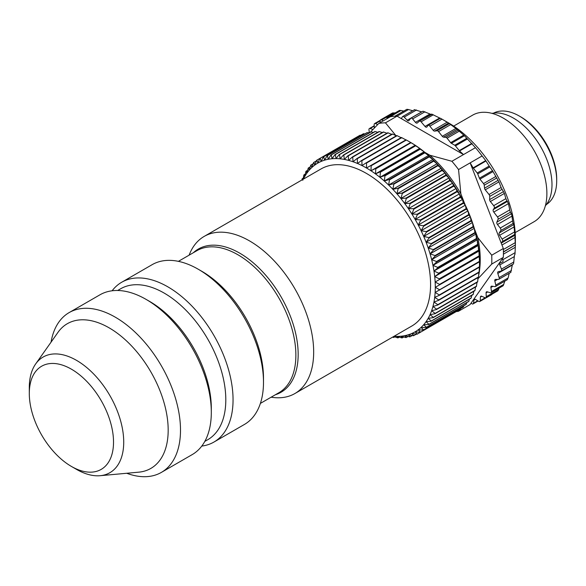 <?xml version="1.0" encoding="UTF-8"?>
<svg xmlns="http://www.w3.org/2000/svg" width="586" height="586" viewBox="0 0 586 586"><rect width="100%" height="100%" fill="white"/><g stroke="black" fill="none" stroke-linecap="round" stroke-linejoin="round"><path stroke-width="0.88" d="M519.372 116.079L520.822 116.914A50.74 29.293 60 0 1 538.761 132.824A50.74 29.293 60 0 1 556.7 179.06L556.7 180.737A52.791 30.479 -120 0 0 538.065 132.663A52.791 30.479 -120 0 0 538.036 132.626A52.791 30.479 -120 0 0 519.372 116.079A52.791 30.479 -120 0 0 493.632 113.105M545.368 205.781A54.33 31.366 -120 0 0 546.826 203.943A54.33 31.366 -120 0 0 539.75 145.181A54.33 31.366 -120 0 0 492.013 113.369M515.175 232.627L534.146 221.676A61.508 35.512 -120 0 0 541.039 215.289A61.508 35.512 -120 0 0 525.137 137.468A61.508 35.512 -120 0 0 472.638 115.142L453.667 126.1M515.387 244.985L515.387 238.905A94.822 54.747 -120 0 0 448.334 122.774L440.511 118.299M502.715 285.653L503.249 285.616L504.802 281.141M497.924 290.729L497.302 290.583L497.924 290.729L499.213 288.034M491.09 294.238L491.771 294.568L492.562 293.527M491.749 294.575L479.788 301.482A2.051 1.187 60 0 1 478.74 301.365L475.495 299.431A2.051 1.187 -120 0 0 474.557 299.263A2.051 1.187 -120 0 0 474.448 299.314A2.051 1.187 -120 0 0 474.045 299.951L473.437 303.284A2.051 1.187 60 0 1 473.041 303.922A2.051 1.187 60 0 1 472.931 303.973A2.051 1.187 60 0 1 471.811 303.687L471.063 303.13L503.315 257.379L491.72 264.074L477.788 278.958M478.022 278.094A95.335 55.04 -120 0 0 478.176 277.493M478.689 275.281A95.335 55.04 -120 0 0 477.824 237.616L474.47 228.965M465.013 204.551L460.867 193.841A95.335 55.04 -120 0 0 446.525 172.753A95.335 55.04 -120 0 0 429.86 155.231L424.747 152.272M406.391 140.025A100.462 57.999 -120 0 0 406.025 139.827L366.162 162.842A100.462 57.999 60 0 1 366.521 163.04L406.391 140.025L410.647 142.442A97.386 56.227 60 0 1 410.647 142.442A97.386 56.227 60 0 1 410.705 142.479A97.386 56.227 60 0 1 415.21 145.255A97.386 56.227 60 0 1 419.693 148.361A97.386 56.227 60 0 1 424.139 151.774A97.386 56.227 60 0 1 428.527 155.495A97.386 56.227 60 0 1 432.834 159.502A97.386 56.227 60 0 1 437.053 163.772A97.386 56.227 60 0 1 441.155 168.292A97.386 56.227 60 0 1 445.074 172.973A97.386 56.227 60 0 1 445.126 173.038A97.386 56.227 60 0 1 448.949 177.998A97.386 56.227 60 0 1 452.612 183.147A97.386 56.227 60 0 1 456.091 188.465A97.386 56.227 60 0 1 459.38 193.922A97.386 56.227 60 0 1 462.457 199.496A97.386 56.227 60 0 1 465.313 205.173A97.386 56.227 60 0 1 467.936 210.916A97.386 56.227 60 0 1 470.309 216.71A97.386 56.227 60 0 1 472.426 222.526A97.386 56.227 60 0 1 474.286 228.342A97.386 56.227 60 0 1 475.869 234.122A97.386 56.227 60 0 1 477.172 239.857A97.386 56.227 60 0 1 478.191 245.512A97.386 56.227 60 0 1 478.923 251.072A97.386 56.227 60 0 1 479.363 256.5A97.386 56.227 60 0 1 479.502 261.715A97.386 56.227 60 0 1 479.502 261.788L479.473 266.755L439.603 289.77L435.288 287.316A97.386 56.227 -120 0 0 435.142 282.027A97.386 56.227 -120 0 0 434.709 276.599A97.386 56.227 -120 0 0 433.977 271.04A97.386 56.227 -120 0 0 432.959 265.385A97.386 56.227 -120 0 0 431.655 259.649A97.386 56.227 -120 0 0 430.073 253.87A97.386 56.227 -120 0 0 428.212 248.054A97.386 56.227 -120 0 0 426.095 242.238A97.386 56.227 -120 0 0 423.715 236.444L426.483 232.1L466.353 209.085L467.936 210.916L423.715 236.444A97.386 56.227 -120 0 0 421.092 230.701A97.386 56.227 -120 0 0 418.243 225.024L420.616 220.395L460.479 197.379L462.457 199.496L418.243 225.024A97.386 56.227 -120 0 0 415.159 219.45L417.342 214.696L457.205 191.681L459.38 193.922L460.237 196.925L420.367 219.948L415.159 219.45A97.386 56.227 -120 0 0 411.877 213.993A97.386 56.227 -120 0 0 408.398 208.675L410.178 203.723L450.048 180.708L452.612 183.147L408.398 208.675A97.386 56.227 -120 0 0 404.736 203.532A97.386 56.227 -120 0 0 400.912 198.566A97.386 56.227 -120 0 0 400.861 198.5A97.386 56.227 -120 0 0 396.942 193.82A97.386 56.227 -120 0 0 392.84 189.3A97.386 56.227 -120 0 0 388.621 185.03A97.386 56.227 -120 0 0 384.306 181.023A97.386 56.227 -120 0 0 379.918 177.302A97.386 56.227 -120 0 0 375.48 173.888A97.386 56.227 -120 0 0 370.989 170.782A97.386 56.227 -120 0 0 366.492 168.006A97.386 56.227 -120 0 0 361.987 165.574A97.386 56.227 -120 0 0 357.504 163.487A97.386 56.227 -120 0 0 353.05 161.765A97.386 56.227 -120 0 0 348.663 160.41A97.386 56.227 -120 0 0 344.348 159.421A97.386 56.227 -120 0 0 340.129 158.813A97.386 56.227 -120 0 0 336.027 158.586A97.386 56.227 -120 0 0 332.05 158.74A97.386 56.227 -120 0 0 328.219 159.275A97.386 56.227 -120 0 0 324.556 160.183A97.386 56.227 -120 0 0 321.069 161.472A97.386 56.227 -120 0 0 317.78 163.12A97.386 56.227 -120 0 0 314.697 165.135A97.386 56.227 -120 0 0 311.833 167.501A97.386 56.227 -120 0 0 309.203 170.211A97.386 56.227 -120 0 0 306.822 173.251A97.386 56.227 -120 0 0 304.698 176.613A97.386 56.227 -120 0 0 303.365 179.14M404.736 203.532L406.325 198.5L446.188 175.485L448.949 177.998L404.736 203.532L409.885 203.313A100.462 57.999 60 0 1 410.178 203.723M446.188 175.485A100.462 57.999 -120 0 0 445.88 175.082L406.01 198.105A100.462 57.999 60 0 1 406.325 198.5M406.01 198.105L400.912 198.566L402.304 193.483L442.174 170.467L445.126 173.038L445.88 175.082M452.612 183.147L453.439 185.689L413.577 208.704A100.462 57.999 60 0 1 413.855 209.129L453.725 186.114A100.462 57.999 -120 0 0 453.439 185.689M453.725 186.114L456.091 188.465L456.941 191.241L417.071 214.256L411.877 213.993L413.855 209.129M413.577 208.704L408.398 208.675M460.479 197.379A100.462 57.999 -120 0 0 460.237 196.925M459.38 193.922L415.159 219.45M465.313 205.173L466.141 208.623L426.271 231.638L421.092 230.701L423.671 226.203L463.533 203.188L465.313 205.173L421.092 230.701M466.353 209.085A100.462 57.999 -120 0 0 466.141 208.623M294.883 393.543L411.79 326.05A90.72 52.381 -120 0 0 414.097 225.442A90.72 52.381 -120 0 0 326.058 166.614A90.72 52.381 -120 0 0 321.069 168.922L204.162 236.414A90.72 52.381 60 0 1 209.158 234.107A90.72 52.381 60 0 1 281.602 269.348A90.72 52.381 60 0 1 294.883 393.543A90.72 52.381 60 0 1 289.894 395.85A90.72 52.381 60 0 1 272.417 397.389L271.106 397.213M394.085 336.269A97.386 56.227 -120 0 0 396.825 336.379A97.386 56.227 -120 0 0 400.802 336.232A97.386 56.227 -120 0 0 404.633 335.697A97.386 56.227 -120 0 0 408.296 334.782A97.386 56.227 -120 0 0 411.782 333.5A97.386 56.227 -120 0 0 415.071 331.844A97.386 56.227 -120 0 0 418.155 329.83A97.386 56.227 -120 0 0 421.019 327.464A97.386 56.227 -120 0 0 423.649 324.754A97.386 56.227 -120 0 0 426.029 321.714A97.386 56.227 -120 0 0 428.161 318.359A97.386 56.227 -120 0 0 430.021 314.697A97.386 56.227 -120 0 0 431.611 310.748A97.386 56.227 -120 0 0 432.922 306.529A97.386 56.227 -120 0 0 433.955 302.054A97.386 56.227 -120 0 0 434.687 297.344A97.386 56.227 -120 0 0 435.134 292.429A97.386 56.227 -120 0 0 435.288 287.316L479.473 261.81A100.462 57.999 -120 0 0 479.458 261.378L439.595 284.4A100.462 57.999 60 0 1 439.61 284.825M189.095 255.174L189.6 253.95A90.72 52.381 60 0 1 204.162 236.414M198.266 269.245L201.884 271.34A87.131 50.308 60 0 1 232.693 298.655A87.131 50.308 60 0 1 263.495 378.051L263.495 382.24A92.258 53.267 -120 0 0 230.877 298.171A92.258 53.267 -120 0 0 206.836 274.849A92.258 53.267 -120 0 0 198.266 269.245A92.258 53.267 -120 0 0 152.133 264.674L121.69 282.254A92.258 53.267 60 0 1 176.393 292.429A92.258 53.267 60 0 1 200.434 315.744A92.258 53.267 60 0 1 213.949 442.049A92.258 53.267 60 0 1 201.774 446.078M213.949 442.049L244.391 424.469A92.258 53.267 -120 0 0 263.495 382.24M112.116 290.781A92.258 53.267 60 0 1 121.69 282.254M204.8 441.412L207.759 439.705A87.131 50.308 -120 0 0 194.999 320.417A87.131 50.308 -120 0 0 172.291 298.391A87.131 50.308 -120 0 0 120.628 288.781L117.669 290.495M161.392 472.389L192.201 454.604A92.258 53.267 -120 0 0 211.312 412.368L211.312 408.186A87.131 50.308 -120 0 0 180.503 328.783A87.131 50.308 -120 0 0 157.795 306.764A87.131 50.308 -120 0 0 149.701 301.468L146.075 299.38A92.258 53.267 -120 0 0 99.942 294.809L69.141 312.594A92.258 53.267 60 0 1 123.836 322.769A92.258 53.267 60 0 1 147.884 346.084A92.258 53.267 60 0 1 161.392 472.389A92.258 53.267 60 0 1 126.737 473.268M211.312 412.368A92.258 53.267 -120 0 0 178.693 328.299A92.258 53.267 -120 0 0 154.645 304.976A92.258 53.267 -120 0 0 146.075 299.38M51.048 342.173A92.258 53.267 60 0 1 69.141 312.594M100.177 475.7L138.721 472.17A83.542 48.235 -120 0 0 138.64 354.025A83.542 48.235 -120 0 0 116.87 332.907A83.542 48.235 -120 0 0 57.992 332.343L35.658 363.95A66.767 38.551 60 0 1 82.714 364.404A66.767 38.551 60 0 1 100.118 381.281A66.767 38.551 60 0 1 100.177 475.7A66.767 38.551 60 0 1 76.51 469.379L71.411 466.434A59.56 34.384 -120 0 0 112.087 453.879A59.56 34.384 -120 0 0 92.471 387.851A59.56 34.384 -120 0 0 76.949 372.799A59.56 34.384 -120 0 0 29.3 393.499A59.56 34.384 -120 0 0 50.359 447.763A59.56 34.384 -120 0 0 71.411 466.434M29.3 393.499L29.3 387.61A66.767 38.551 60 0 1 35.658 363.95M462.457 199.496L463.306 202.734L423.436 225.749A100.462 57.999 60 0 1 423.671 226.203M423.436 225.749L418.243 225.024M472.426 222.526L428.212 248.054L431.362 244.047L471.232 221.032L472.426 222.526L473.122 226.562L433.259 249.585A100.462 57.999 60 0 1 433.406 250.054L473.276 227.031L474.286 228.342L474.909 232.554L435.039 255.569L430.073 253.87L433.406 250.054M470.309 216.71L471.063 220.563L431.193 243.578L426.095 242.238L429.055 238.055L468.925 215.04L470.309 216.71L426.095 242.238M471.232 221.032A100.462 57.999 -120 0 0 471.063 220.563M467.936 210.916L468.727 214.571L428.864 237.594A100.462 57.999 60 0 1 429.055 238.055M428.864 237.594L423.715 236.444M475.869 234.122L431.655 259.649L435.171 256.038L475.034 233.016L475.869 234.122L476.411 238.495L436.541 261.517A100.462 57.999 60 0 1 436.651 261.979L476.513 238.963L477.172 239.857L477.619 244.377L437.757 267.399L432.959 265.385L436.651 261.979M475.034 233.016A100.462 57.999 -120 0 0 474.909 232.554M433.259 249.585L428.212 248.054M474.286 228.342L430.073 253.87M478.191 245.512L433.977 271.04L437.837 267.853L477.7 244.838L478.191 245.512L478.535 250.171L438.665 273.186A100.462 57.999 60 0 1 438.731 273.633L478.594 250.618L478.923 251.072L479.15 255.848L439.28 278.863L434.709 276.599L438.731 273.633M477.7 244.838A100.462 57.999 -120 0 0 477.619 244.377M436.541 261.517L431.655 259.649M477.172 239.857L432.959 265.385M479.363 256.5L435.142 282.027L479.187 256.287L479.458 261.378M479.187 256.287A100.462 57.999 -120 0 0 479.15 255.848M438.665 273.186L433.977 271.04M478.923 251.072L434.709 276.599M479.355 266.901L479.172 271.941L439.31 294.956L435.134 292.429L479.458 267.165A100.462 57.999 -120 0 0 479.473 266.755M439.595 284.4L435.142 282.027M478.073 277.552L477.678 281.661L437.808 304.676L433.955 302.054L438.65 300.31L478.513 277.295A100.462 57.999 -120 0 0 478.572 276.914L438.709 299.929L434.687 297.344L439.273 295.351L479.136 272.336A100.462 57.999 -120 0 0 479.172 271.941M478.909 271.816L478.572 276.914M439.31 294.956A100.462 57.999 60 0 1 439.273 295.351M475.554 286.972L474.99 290.385L435.127 313.4L431.611 310.748L436.504 309.518L476.374 286.503A100.462 57.999 -120 0 0 476.477 286.158L436.614 309.174L432.922 306.529L437.727 305.042L477.59 282.02A100.462 57.999 -120 0 0 477.678 281.661M476.967 282.386L476.477 286.158M437.808 304.676A100.462 57.999 60 0 1 437.727 305.042M471.789 295.359L471.173 297.959L431.303 320.974L428.161 318.359L433.201 317.641L473.07 294.619A100.462 57.999 -120 0 0 473.217 294.326L433.354 317.341L430.021 314.697L434.995 313.722L474.865 290.707A100.462 57.999 -120 0 0 474.99 290.385M473.825 291.308L473.217 294.326M466.808 302.588L466.28 304.259L426.41 327.274L423.649 324.754L428.791 324.534L468.661 301.519A100.462 57.999 -120 0 0 468.851 301.277L428.989 324.292L426.029 321.714L431.135 321.245L470.998 298.23A100.462 57.999 -120 0 0 471.173 297.959M469.452 299.124L468.851 301.277M460.64 308.573L460.398 309.166L420.528 332.181L418.155 329.83L423.356 330.094L463.226 307.079A100.462 57.999 -120 0 0 463.453 306.888L423.59 329.903L421.019 327.464L426.198 327.493L466.068 304.471A100.462 57.999 -120 0 0 466.28 304.259M463.87 305.738L463.453 306.888M416.331 334.137L413.76 335.617L411.782 333.5L416.983 334.225A100.462 57.999 60 0 0 417.247 334.086L415.071 331.844L420.279 332.343L460.149 309.327A100.462 57.999 -120 0 0 460.398 309.166M420.528 332.181A100.462 57.999 60 0 1 420.279 332.343L417.247 334.086M408.054 336.467L406.215 337.529L404.633 335.697L409.775 336.84A100.462 57.999 60 0 0 410.075 336.767L408.296 334.782L413.474 335.727A100.462 57.999 60 0 0 413.76 335.617M412.258 335.507L410.075 336.767M399.3 337.14L398.026 337.873L396.825 336.379L401.871 337.91A100.462 57.999 60 0 0 402.194 337.895L400.802 336.232L405.9 337.573A100.462 57.999 60 0 0 406.215 337.529M403.732 337.009L402.194 337.895M392.62 337.118L393.396 337.411A100.462 57.999 60 0 0 393.733 337.463L393.199 336.782M398.026 337.873A100.462 57.999 60 0 1 397.696 337.858L393.697 336.496M394.766 336.862L393.733 337.463M323.443 156.843A100.462 57.999 60 0 1 323.728 156.733L363.591 133.718A100.462 57.999 -120 0 0 363.313 133.82L323.443 156.843L321.069 161.472L320.22 158.235L360.09 135.22A100.462 57.999 -120 0 0 359.826 135.351L319.956 158.374L317.78 163.12L316.923 160.117A100.462 57.999 60 0 0 316.674 160.278L314.697 165.135L313.847 162.359A100.462 57.999 60 0 0 313.613 162.556L311.833 167.501L311.005 164.966A100.462 57.999 60 0 0 310.792 165.186L309.203 170.211L308.412 167.918A100.462 57.999 60 0 0 308.214 168.167L306.822 173.251L306.068 171.207A100.462 57.999 60 0 0 305.899 171.486L304.698 176.613L304.002 174.818L305.284 174.079M301.922 179.968L302.076 179.06A100.462 57.999 60 0 1 302.208 178.737L303.248 178.137M302.83 180.276L302.208 178.737M304.002 174.818A100.462 57.999 60 0 0 303.848 175.119L303.013 179.345M308.412 167.918L310.258 166.849M306.068 171.207L307.621 170.314M313.847 162.359L316.433 160.872M311.005 164.966L313.195 163.699M360.09 135.22L360.742 135.307M356.793 137.095L316.923 160.117M330.987 154.931A100.462 57.999 60 0 1 331.302 154.887L371.165 131.872A100.462 57.999 -120 0 0 370.857 131.916L330.987 154.931L328.219 159.275L327.428 155.62L367.29 132.604L369.012 132.978M367.29 132.604A100.462 57.999 -120 0 0 366.997 132.678L327.127 155.693L324.556 160.183L323.728 156.733M363.591 133.718L364.814 133.938M339.177 154.587A100.462 57.999 60 0 1 339.506 154.601L379.376 131.586A100.462 57.999 -120 0 0 379.047 131.564L339.177 154.587L336.027 158.586L335.331 154.55L375.201 131.535L377.772 132.304M375.201 131.535A100.462 57.999 -120 0 0 374.879 131.542L335.009 154.565L332.05 158.74L331.302 154.887M371.165 131.872L373.333 132.436M347.872 155.803A100.462 57.999 60 0 1 348.216 155.883L388.086 132.868A100.462 57.999 -120 0 0 387.734 132.788L347.872 155.803L344.348 159.421L343.806 155.048L383.676 132.033L386.921 133.264M383.676 132.033A100.462 57.999 -120 0 0 383.339 131.982L343.469 154.997L340.129 158.813L339.506 154.601M379.376 131.586L382.299 132.583M356.911 158.572A100.462 57.999 60 0 1 357.27 158.711L397.14 135.696A100.462 57.999 -120 0 0 396.781 135.556L356.911 158.572L353.05 161.765L352.713 157.107L392.576 134.091L396.348 135.806M392.576 134.091A100.462 57.999 -120 0 0 392.224 133.982L352.354 156.997L348.663 160.41L348.216 155.883M388.086 132.868L391.609 134.341M366.162 162.842L361.987 165.574L361.884 160.696L401.747 137.673L406.201 140.047M401.747 137.673A100.462 57.999 -120 0 0 401.388 137.512L361.518 160.527L357.504 163.487L357.27 158.711M397.14 135.696L401.718 137.959M415.21 145.255L370.989 170.782L371.172 165.743L411.035 142.728L415.21 145.255L375.45 168.541A100.462 57.999 60 0 1 375.809 168.79L415.679 145.775L419.693 148.361L419.92 148.873L380.058 171.888L375.48 173.888L375.809 168.79M366.492 168.006L410.705 142.479L366.492 168.006L366.521 163.04M424.139 151.774L379.918 177.302L380.417 172.167L420.279 149.152L424.139 151.774L424.484 152.543L384.614 175.566A100.462 57.999 60 0 1 384.973 175.866L424.835 152.843L428.527 155.495L428.974 156.521L389.111 179.536L384.306 181.023L384.973 175.866M375.45 168.541L370.989 170.782M419.693 148.361L375.48 173.888M432.834 159.502L388.621 185.03L389.456 179.858L429.326 156.843L432.834 159.502L433.376 160.776L393.514 183.799A100.462 57.999 60 0 1 393.851 184.143L433.721 161.128L437.053 163.772L437.676 165.303L397.813 188.326L392.84 189.3L393.851 184.143M384.614 175.566L379.918 177.302M428.527 155.495L384.306 181.023M441.155 168.292L396.942 193.82L398.143 188.692L438.006 165.67L441.155 168.292L441.851 170.079L401.981 193.102A100.462 57.999 60 0 1 402.304 193.483M438.006 165.67A100.462 57.999 -120 0 0 437.676 165.303M393.514 183.799L388.621 185.03M437.053 163.772L392.84 189.3M445.045 172.965L400.949 198.42M401.981 193.102L396.942 193.82M442.174 170.467A100.462 57.999 -120 0 0 441.851 170.079M397.813 188.326A100.462 57.999 60 0 1 398.143 188.692M415.679 145.775A100.462 57.999 -120 0 0 415.313 145.518M370.806 165.516A100.462 57.999 60 0 1 371.172 165.743M361.518 160.527A100.462 57.999 60 0 1 361.884 160.696M438.709 299.929A100.462 57.999 60 0 1 438.65 300.31M439.603 289.77A100.462 57.999 60 0 1 439.588 290.18M439.28 278.863A100.462 57.999 60 0 1 439.317 279.302M478.594 250.618A100.462 57.999 -120 0 0 478.535 250.171M437.757 267.399A100.462 57.999 60 0 1 437.837 267.853M476.513 238.963A100.462 57.999 -120 0 0 476.411 238.495M435.039 255.569A100.462 57.999 60 0 1 435.171 256.038M473.276 227.031A100.462 57.999 -120 0 0 473.122 226.562M431.193 243.578A100.462 57.999 60 0 1 431.362 244.047M468.925 215.04A100.462 57.999 -120 0 0 468.727 214.571M426.271 231.638A100.462 57.999 60 0 1 426.483 232.1M463.533 203.188A100.462 57.999 -120 0 0 463.306 202.734M420.367 219.948A100.462 57.999 60 0 1 420.616 220.395M457.205 191.681A100.462 57.999 -120 0 0 456.941 191.241M456.091 188.465L411.877 213.993M417.071 214.256A100.462 57.999 60 0 1 417.342 214.696M448.949 177.998L449.748 180.29L409.885 203.313M450.048 180.708A100.462 57.999 -120 0 0 449.748 180.29M386.855 118.768L386.987 118.035A2.051 1.187 60 0 1 387.39 117.398A2.051 1.187 60 0 1 387.5 117.346A2.051 1.187 60 0 1 388.613 117.632L388.708 117.698M380.094 122.672L380.219 120.657A2.051 1.187 60 0 1 380.622 119.844A2.051 1.187 60 0 1 380.636 119.837A2.051 1.187 60 0 1 381.691 119.947L383.222 120.87M374.329 128.019L374.176 124.606A2.051 1.187 60 0 1 374.469 123.683A2.051 1.187 60 0 1 374.601 123.58A2.051 1.187 60 0 1 375.472 123.602L377.648 124.591M374.249 126.122L370.066 128.532L372.982 129.44M370.066 128.532A2.051 1.187 -120 0 0 369.37 128.576A2.051 1.187 -120 0 0 369.136 128.788A2.051 1.187 -120 0 0 368.968 129.821L369.378 132.766M395.096 112.951L392.598 112.93L380.636 119.837M399.462 110.439L399.344 110.901L399.462 110.439L400.963 110.498L388.613 117.632M471.063 303.13L470.045 304.581L458.442 311.283A103.532 59.779 60 0 1 456.216 311.598M458.442 311.283L458.582 310.228M515.006 254.339L515.38 244.933L514.779 234.415L502.429 241.542L501.147 242.89L503.323 248.508L491.727 255.203A103.532 59.779 60 0 1 491.72 264.074M491.727 255.203L477.824 237.616M414.698 109.597L402.626 116.57A2.051 1.187 60 0 0 402.333 116.885L401.41 118.665L463.497 154.579L459.556 150.961A2.051 1.187 60 0 1 459.241 150.617L455.439 145.892A2.051 1.187 -120 0 0 454.721 145.255L451.374 143.299A2.051 1.187 60 0 1 450.656 142.662L447.074 138.208A2.051 1.187 -120 0 0 445.8 137.366L443.565 137.139A2.051 1.187 60 0 1 442.291 136.304L438.526 131.608A2.051 1.187 -120 0 0 437.039 130.781L434.651 131.118A2.051 1.187 60 0 1 433.164 130.282L429.838 126.136L441.998 119.119L448.576 123.075L457.131 129.308L464.456 135.747L475.458 147.672L451.901 161.275A103.532 59.779 60 0 1 455.219 165.274A103.532 59.779 60 0 1 458.552 169.566L470.155 162.871L473.129 167.867L485.728 160.586L489.178 166.072L477.202 172.987A2.051 1.187 60 0 1 477.729 173.903L479.414 178.217A2.051 1.187 -120 0 0 479.941 179.133L483.516 183.586A2.051 1.187 60 0 1 484.226 185.22L484.541 188.172A2.051 1.187 -120 0 0 485.252 189.805L489.017 194.493A2.051 1.187 60 0 1 489.742 196.42L489.647 199.599A2.051 1.187 -120 0 0 490.365 201.525L493.69 205.664A2.051 1.187 60 0 1 494.225 208.257L493.302 209.561A2.051 1.187 -120 0 0 493.778 212.088L497.492 216.959A2.051 1.187 -120 0 1 498.093 218.182A2.051 1.187 -120 0 1 498.063 219.31L496.877 222.116A2.051 1.187 60 0 0 496.855 223.244A2.051 1.187 60 0 0 497.477 224.504L500.246 228.049A2.051 1.187 -120 0 1 500.913 229.529A2.051 1.187 -120 0 1 500.766 230.576L499.221 232.979A2.051 1.187 60 0 0 499.074 234.034A2.051 1.187 60 0 0 499.602 235.308L502.143 239.103A2.051 1.187 -120 0 1 502.693 240.59A2.051 1.187 -120 0 1 502.429 241.542M460.867 193.841L458.552 169.566M429.838 126.136A2.051 1.187 -120 0 0 428.088 125.397A2.051 1.187 -120 0 0 427.853 125.609L426.938 126.906A2.051 1.187 60 0 1 426.711 127.118A2.051 1.187 60 0 1 425.011 126.437L421.114 121.829A2.051 1.187 60 0 0 420.155 121.119A2.051 1.187 60 0 0 419.415 121.148A2.051 1.187 60 0 0 419.305 121.229L417.283 122.979A2.051 1.187 -120 0 1 417.173 123.06A2.051 1.187 -120 0 1 416.434 123.089A2.051 1.187 -120 0 1 415.452 122.349L412.603 118.907A2.051 1.187 60 0 0 411.453 118.116A2.051 1.187 60 0 0 410.881 118.196A2.051 1.187 60 0 0 410.676 118.379L408.969 120.584A2.051 1.187 -120 0 1 408.764 120.767A2.051 1.187 -120 0 1 408.193 120.841A2.051 1.187 -120 0 1 407.197 120.233L404.186 117.105A2.051 1.187 60 0 0 403.029 116.475A2.051 1.187 60 0 0 402.626 116.57M378.79 123.426A103.532 59.779 60 0 1 385.449 122.84L397.044 116.145A103.532 59.779 -120 0 0 395.081 116.211A103.532 59.779 -120 0 0 390.386 116.731L378.79 123.426L370.425 132.165M395.894 135.586L385.449 122.84M406.97 109.311L408.501 109.545L397.059 116.153L401.41 118.665M412.712 110.747L408.501 109.545M451.901 161.275L429.86 155.231M421.803 111.889L414.683 109.75M431.289 114.512L423.026 111.245M440.32 118.328L431.655 114.094L419.532 121.097M432.116 114.211L419.415 121.148M475.458 147.672A103.532 59.779 -120 0 1 482.11 155.964L470.155 162.871L501.147 242.89M486.006 160.982L473.4 168.263L477.202 172.987M473.4 168.263A2.051 1.187 60 0 1 473.129 167.867M514.779 234.415L513.937 225.449L512.875 222.621L511.717 214.666L510.054 211.275L508.428 203.635L505.857 198.647L504.392 193.424L501.103 187.52L498.964 181.894L492.489 170.665L489.178 166.072M507.234 279.507L508.128 277.962L495.778 285.096A2.051 1.187 60 0 1 495.646 286.349A2.051 1.187 60 0 1 495.419 286.561A2.051 1.187 60 0 1 494.884 286.642L491.837 286.158A2.051 1.187 -120 0 0 491.302 286.239A2.051 1.187 -120 0 0 491.075 286.451A2.051 1.187 -120 0 0 490.9 287.484L491.464 291.498A2.051 1.187 60 0 1 491.288 292.524A2.051 1.187 60 0 1 491.061 292.736A2.051 1.187 60 0 1 490.357 292.78L487.2 291.791A2.051 1.187 -120 0 0 486.497 291.835A2.051 1.187 -120 0 0 486.365 291.938A2.051 1.187 -120 0 0 486.072 292.868L486.248 296.706A2.051 1.187 60 0 1 485.955 297.637A2.051 1.187 60 0 1 485.823 297.739A2.051 1.187 60 0 1 484.952 297.71L481.729 296.245A2.051 1.187 -120 0 0 480.85 296.216A2.051 1.187 -120 0 0 480.835 296.23A2.051 1.187 -120 0 0 480.432 297.043L480.212 300.655A2.051 1.187 60 0 1 479.809 301.468A2.051 1.187 60 0 1 479.788 301.482M495.778 285.096L494.833 280.965A2.051 1.187 60 0 1 494.884 279.852A2.051 1.187 60 0 1 495.192 279.5A2.051 1.187 60 0 1 495.566 279.405L498.459 279.39A2.051 1.187 -120 0 0 498.833 279.288A2.051 1.187 -120 0 0 499.14 278.943A2.051 1.187 -120 0 0 499.133 277.603L497.814 273.42A2.051 1.187 60 0 1 497.748 272.234A2.051 1.187 60 0 1 498.115 271.728A2.051 1.187 60 0 1 498.334 271.648L501.03 271.12A2.051 1.187 -120 0 0 501.25 271.04A2.051 1.187 -120 0 0 501.616 270.534A2.051 1.187 -120 0 0 501.47 269.128L499.807 264.945A2.051 1.187 60 0 1 499.616 263.715A2.051 1.187 60 0 1 500.026 263.033A2.051 1.187 60 0 1 500.107 262.997L502.561 261.971A2.051 1.187 -120 0 0 502.642 261.927A2.051 1.187 -120 0 0 503.044 261.246A2.051 1.187 -120 0 0 502.759 259.788L502.297 258.829M508.128 277.962L509.183 273.31M510.809 272.256L512.325 265.04L497.814 273.42M513.578 263.627L514.318 256.573L499.807 264.945M514.618 254.617L514.318 256.573M503.323 248.508A103.532 59.779 60 0 1 503.403 251.116A103.532 59.779 60 0 1 503.315 257.379M503.418 252.083L515.38 244.933L503.418 251.834M482.11 155.964L485.728 160.586M403.798 111.084L400.963 110.498M546.408 204.514A52.791 30.479 -120 0 0 556.7 180.737M512.398 264.601L512.325 265.04M193.373 252.705A82.692 47.744 60 0 1 268.93 279.061A82.692 47.744 60 0 1 276.489 394.371A82.692 47.744 60 0 1 275.383 394.744M260.396 403.395L278.885 392.723A82.011 47.349 -120 0 0 266.879 280.452A82.011 47.349 -120 0 0 201.394 248.596A82.011 47.349 -120 0 0 196.881 250.676L178.393 261.356M380.204 120.87L375.472 123.602M394.041 112.82L381.691 119.947M369.341 132.48L368.631 132.89M401.74 118.028L401.022 118.445M416.536 109.97L404.186 117.105M421.715 111.853L407.197 120.233M424.96 111.772L412.603 118.907M429.963 113.97L415.452 122.349M449.294 123.697L437.039 130.781M450.612 124.635L438.526 131.608M458.025 130.312L445.8 137.366M459.102 131.264L447.074 138.208M466.764 138.296L454.721 145.255M467.423 138.977L455.439 145.892M459.241 150.617L471.847 143.343M472.155 143.68L459.556 150.961M464.456 135.747L451.374 143.299M463.753 135.095L450.656 142.662M457.131 129.308L443.565 137.139M455.996 128.385L442.291 136.304M448.576 123.075L434.651 131.118M447.191 122.181L433.164 130.282M439.654 117.984L425.011 126.437M433.332 114.775L421.114 121.829M489.771 166.944L477.729 173.903M492.489 170.665L479.414 178.217M493.038 171.566L479.941 179.133M495.536 176.642L483.516 183.586M496.445 178.166L484.226 185.22M498.107 180.334L484.541 188.172M498.964 181.894L485.252 189.805M501.103 187.52L489.017 194.493M502.004 189.344L489.742 196.42M503.572 191.563L489.647 199.599M504.392 193.424L490.365 201.525M505.857 198.647L493.69 205.664M506.875 200.954L494.225 208.257M507.505 201.357L493.302 209.561M508.428 203.635L493.778 212.088M492.899 286.327L490.9 287.484M503.813 284.364L491.464 291.498M487.677 291.945L486.072 292.868M498.598 289.579L486.248 296.706M481.78 296.267L480.432 297.043M485.171 297.791L480.212 300.655M475.202 299.292L474.045 299.951M477.766 300.786L473.437 303.284M497.558 279.39L494.833 280.965M511.483 270.468L499.133 277.603M513.819 261.993L501.47 269.128M515.116 252.661L502.759 259.788M515.284 247.299L503.418 254.156M515.336 242.597L503.367 249.511M515.219 237.374L501.975 245.021M515.065 235.14L501.242 243.117M514.493 231.968L502.143 239.103M514.112 226.929L499.602 235.308M513.739 224.599L499.221 232.979M513.116 223.442L500.766 230.576M512.596 220.915L500.246 228.049M511.988 216.124L497.477 224.504M511.395 213.736L496.877 222.116M510.421 212.183L498.063 219.31M509.717 209.905L497.492 216.959M399.366 110.483L387.39 117.398M406.772 109.362L394.898 116.218M423.041 111.179L410.881 118.196M440.445 118.255L428.088 125.397M478.11 300.992L473.041 303.922M510.926 272.307L498.833 279.288M369.312 132.275L368.345 132.832M497.792 290.832L485.823 297.739M503.052 285.814L491.061 292.736M513.431 264.008L501.25 271.04M507.447 279.61L495.419 286.561M374.234 125.77L369.37 128.576M380.285 120.298L374.601 123.58"/></g></svg>
